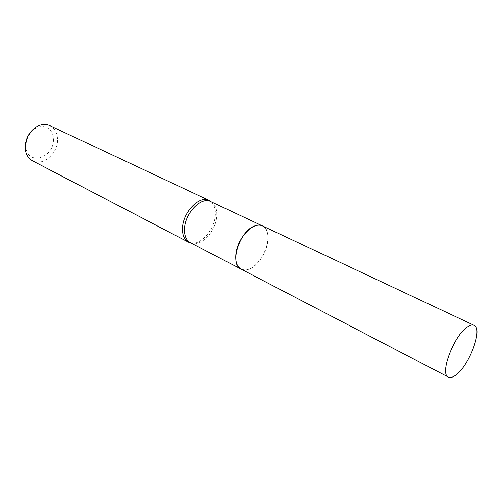 <?xml version="1.0" encoding="UTF-8"?>
<svg xmlns="http://www.w3.org/2000/svg" width="502" height="502" viewBox="0 0 502 502"><rect width="100%" height="100%" fill="white"/><g stroke="black" fill="none" stroke-linecap="round" stroke-linejoin="round"><path stroke-width="0.38" stroke-dasharray="2.51 1.88" d="M262.439 225.887C274.757 230.682 264.742 263.412 249.538 268.947C246.331 270.277 243.501 270.333 241.048 269.103M267.767 241.468C266.255 255.204 253.824 270.616 244.543 269.938C238.117 269.223 235.25 263.964 235.94 254.169C237.477 235.538 258.128 217.673 265.225 228.165C267.622 231.284 268.47 235.72 267.767 241.468M262.42 225.881L265.219 228.103C267.616 231.234 268.47 235.676 267.761 241.437C266.248 255.198 253.786 270.647 244.493 269.969L241.029 269.097M53.425 139.594C53.996 158.18 27.183 166.206 25.935 147.199L25.859 145.636C26.192 138.408 29.267 132.773 35.077 128.725C43.831 122.915 53.896 129.171 53.425 139.594M49.805 125.625C54.887 128.317 57.466 133.08 57.542 139.926C57.818 153.744 42.557 166.658 32.398 160.791M211.279 201.854C214.498 204.948 215.829 209.641 215.276 215.923C214.197 230.06 200.668 245.302 190.911 242.993M210.677 201.572C215.32 204.113 217.341 209.202 216.732 216.839C215.622 232.244 199.639 248.176 190.321 242.686M25.935 147.199L25.188 148.918M35.077 128.725L35.993 127.088"/><path stroke-width="0.75" d="M467.77 326.72C470.336 325.045 472.432 324.581 474.057 325.315C483.275 328.521 469.044 366.347 455.483 375.327C452.591 377.404 450.231 378 448.411 377.115C439.168 374.197 454.178 334.683 467.77 326.72M448.411 377.115L241.048 269.103C228.931 264.322 239.51 230.65 254.834 225.944C257.708 224.896 260.243 224.877 262.439 225.887L474.057 325.315M241.029 269.097L241.01 269.085C236.894 266.694 235.181 261.718 235.865 254.163C237.239 238.061 253.686 220.824 262.402 225.875L262.42 225.881M190.911 242.993L188.432 242.133L32.398 160.791C28.244 158.488 25.84 154.534 25.188 148.918L25.1 147.067C25.489 138.527 29.122 131.869 35.993 127.088C40.85 124.207 45.456 123.718 49.805 125.625L209.096 200.398L211.279 201.854M188.432 242.133C184.071 239.617 182.107 234.66 182.54 227.255C183.374 211.474 199.815 195.134 209.096 200.398M241.01 269.085L190.321 242.686C186.035 240.213 184.108 235.325 184.541 228.033C185.382 212.497 201.566 196.395 210.677 201.572L210.558 201.271M262.402 225.875L210.677 201.572"/></g></svg>
